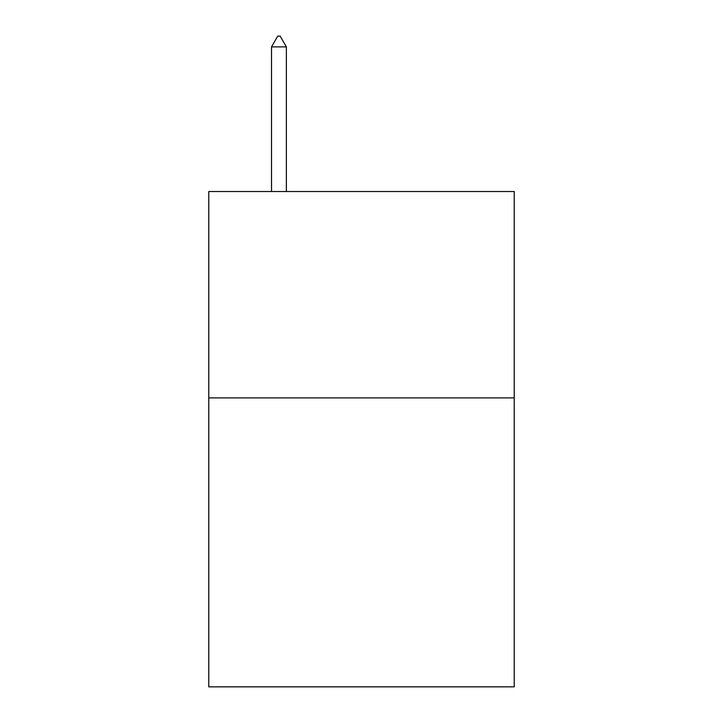 <?xml version="1.0" encoding="UTF-8"?>
<svg xmlns="http://www.w3.org/2000/svg" width="723" height="723" viewBox="0 0 723 723"><rect width="100%" height="100%" fill="white"/><g stroke="black" fill="none" stroke-linecap="round" stroke-linejoin="round"><path stroke-width="1.08" d="M514.225 397.903L514.225 686.85L208.775 686.85L208.775 191.523L514.225 191.523L514.225 397.903L208.775 397.903M286.371 46.887L280.181 36.15L277.704 36.15L271.514 46.887L286.371 46.887L286.371 191.523M271.514 46.887L271.514 191.523"/></g></svg>
